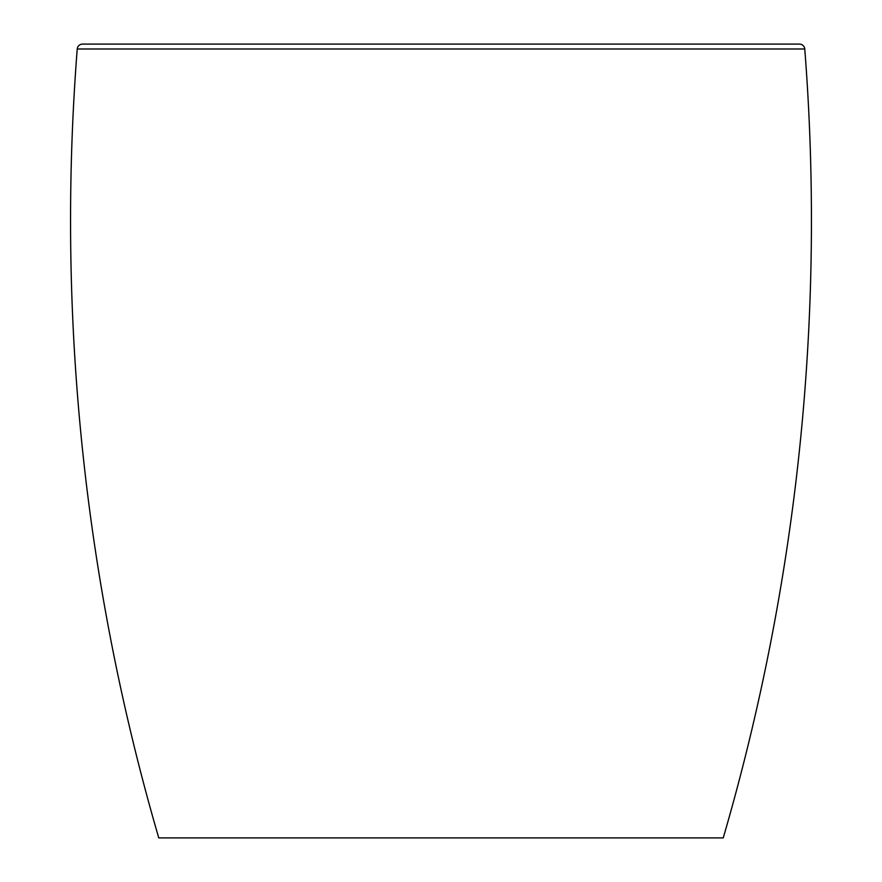 <?xml version="1.0" encoding="UTF-8"?>
<svg xmlns="http://www.w3.org/2000/svg" width="882" height="882" viewBox="0 0 882 882"><rect width="100%" height="100%" fill="white"/><g stroke="black" fill="none" stroke-linecap="round" stroke-linejoin="round"><path stroke-width="1.32" d="M158.76 837.9L723.24 837.9A2205.772 2205.772 0 0 0 804.77 48.984L77.23 48.984A2205.772 2205.772 0 0 0 158.76 837.9A2205.772 2205.772 0 0 1 77.23 48.984L804.77 48.984A5.292 5.292 0 0 0 799.599 44.1A5.292 5.292 0 0 1 804.77 48.984A2205.772 2205.772 0 0 1 723.24 837.9L158.76 837.9M82.401 44.1A5.292 5.292 0 0 0 77.23 48.984A5.292 5.292 0 0 1 82.401 44.1M799.489 44.1L82.511 44.1"/></g></svg>
